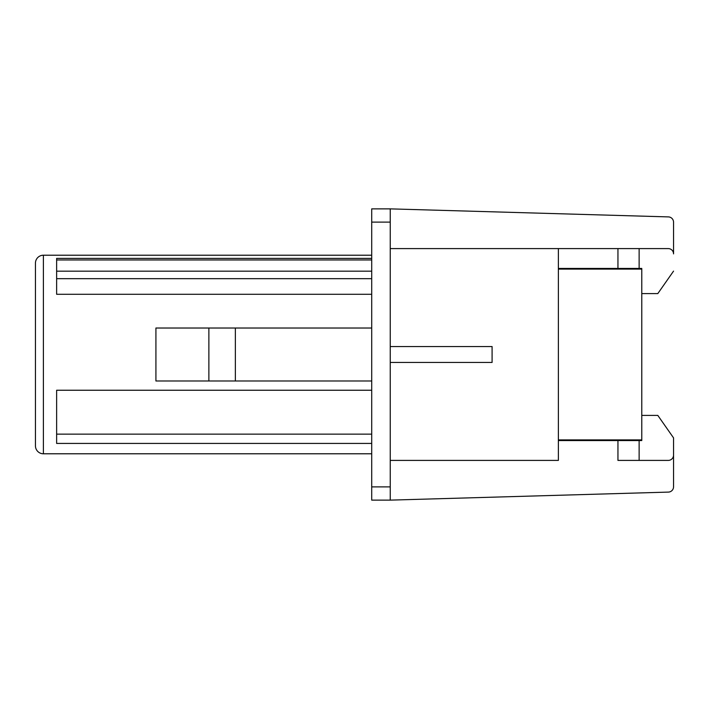<?xml version="1.0" encoding="UTF-8"?>
<svg xmlns="http://www.w3.org/2000/svg" width="709" height="709" viewBox="0 0 709 709"><rect width="100%" height="100%" fill="white"/><g stroke="black" fill="none" stroke-linecap="round" stroke-linejoin="round"><path stroke-width="1.06" d="M639.128 248.593L617.947 248.593L617.947 268.445L558.373 268.445L639.128 268.445L617.947 268.445L617.947 248.593L390.242 248.593L558.373 248.593L558.373 460.407L390.242 460.407L558.373 460.407L558.373 248.593L668.25 248.593A5.3 5.3 0 0 1 673.55 253.884L673.55 222.192L673.55 253.884A5.3 5.3 0 0 0 668.25 248.593L639.128 248.593L639.128 268.445L641.778 268.445L641.778 269.092L558.373 269.092L641.778 269.092L641.778 439.908L558.373 439.908L641.778 439.908L641.778 440.555L639.128 440.555L641.778 440.555M641.778 269.092L641.778 439.908M35.45 263.154L35.45 271.095L35.45 263.154A7.941 7.941 0 0 1 43.391 255.213A7.941 7.941 180 0 0 35.45 263.154L35.45 445.846A7.941 7.941 0 0 0 43.391 453.787A7.941 7.941 0 0 1 35.45 445.846L35.45 263.154M35.45 437.905L35.45 445.846L35.45 437.905M43.391 255.213L43.391 453.787L43.391 255.213L371.711 255.213L43.391 255.213M371.711 453.787L43.391 453.787L371.711 453.787M56.631 294.279L371.711 294.279L56.631 294.279L56.631 278.672L56.631 294.279M56.631 443.426L56.631 390.242L56.631 434.13L371.711 434.13L56.631 434.13L56.631 443.426L371.711 443.426L56.631 443.426M371.711 390.242L56.631 390.242M371.711 222.112L371.711 208.871L390.242 208.871L390.242 222.112L371.711 222.112L371.711 208.871L390.242 208.871L668.41 216.901L390.242 208.871L390.242 222.112L371.711 222.112L371.711 486.888L371.711 222.112M371.711 500.129L371.711 486.888L390.242 486.888L390.242 500.129L371.711 500.129L371.711 486.888L390.242 486.888L390.242 222.112L390.242 362.441L492.09 362.441L492.09 346.559L390.242 346.559L492.09 346.559L492.09 362.441L390.242 362.441L390.242 500.129L371.711 500.129M56.631 259.955L371.711 259.955L56.631 259.955L56.631 278.672L371.711 278.672L56.631 278.672L56.631 271.184L371.711 271.184L56.631 271.184L56.631 259.955C56.631 257.908 56.631 257.908 56.631 259.955L56.631 258.404L371.711 258.404M155.918 380.981L371.711 380.981L235.353 380.981L235.353 328.019L371.711 328.019L235.353 328.019L235.353 380.981L208.871 380.981L208.871 328.019L235.353 328.019L208.871 328.019L208.871 380.981L155.918 380.981L155.918 328.019L208.871 328.019L155.918 328.019L155.918 380.981M639.128 440.555L558.373 440.555L617.947 440.555L617.947 460.407L668.25 460.407A5.3 5.3 0 0 0 673.55 455.116L673.55 437.887L657.801 415.394L641.778 415.394L657.801 415.394L673.55 437.887L673.55 455.116A5.3 5.3 0 0 1 668.25 460.407L617.947 460.407L617.947 440.555L639.128 440.555L639.128 460.407M673.55 222.192A5.3 5.3 0 0 0 668.41 216.901A5.3 5.3 0 0 1 673.55 222.192M673.55 271.113L657.801 293.606L673.55 271.113M641.778 293.606L657.801 293.606L641.778 293.606M639.128 268.445L641.778 268.445M390.242 500.129L668.41 492.099A5.3 5.3 0 0 0 673.55 486.808L673.55 455.116L673.55 486.808A5.3 5.3 0 0 1 668.41 492.099L390.242 500.129"/></g></svg>
